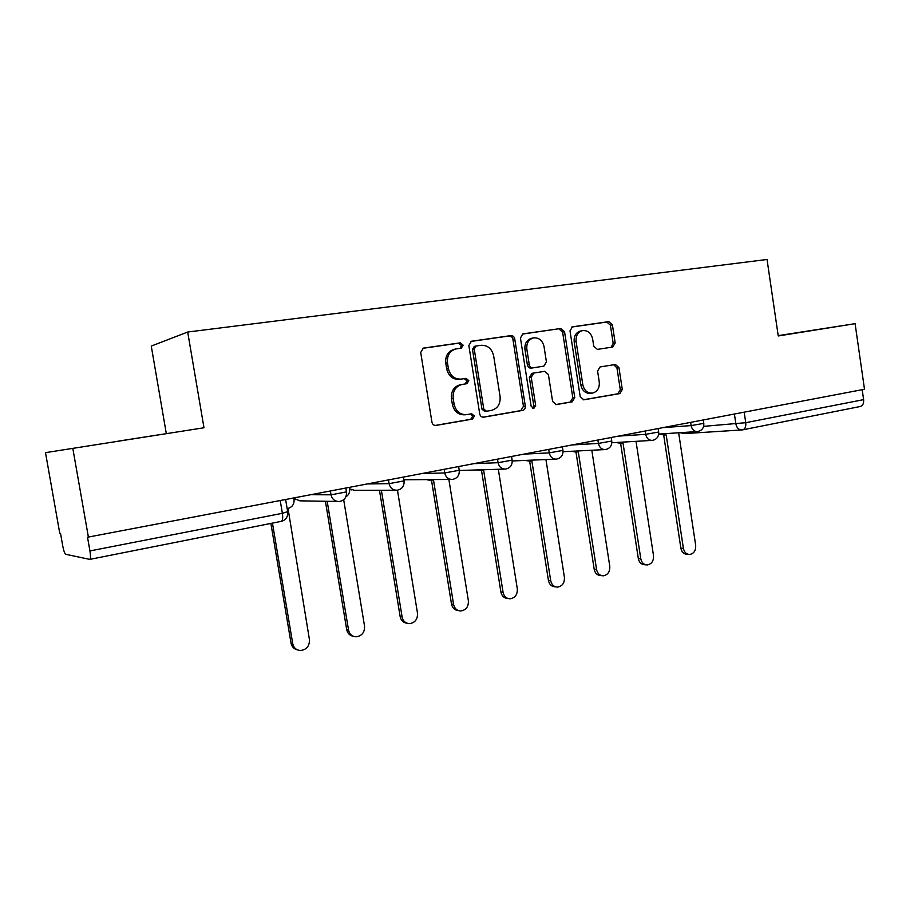 <?xml version="1.0" encoding="UTF-8"?>
<svg xmlns="http://www.w3.org/2000/svg" width="910" height="910" viewBox="0 0 910 910"><rect width="100%" height="100%" fill="white"/><g stroke="black" fill="none" stroke-linecap="round" stroke-linejoin="round"><path stroke-width="1.36" d="M463.144 345.163L460.335 342.831L423.377 348.109L420.704 352.454L431.932 422.16C432.512 424.447 433.865 425.527 435.992 425.425L472.495 419.1L474.44 416.041L471.664 413.777L466.887 414.596C460.21 414.937 455.944 411.468 454.101 404.199L453.18 398.443C452.657 391.016 455.58 386.363 461.962 384.475L466.898 383.69L468.798 380.653L466 378.355L461.313 379.083C454.568 379.39 450.257 375.875 448.391 368.527L447.47 362.76C446.924 355.514 449.733 350.907 455.91 348.962L461.313 348.155L463.144 345.163M460.096 348.337L461.393 345.538L458.594 343.207L422.718 348.325M435.151 425.448L470.732 419.294L472.665 416.223L470.55 413.97M465.931 414.698L465.124 414.789C458.458 415.131 454.204 411.673 452.372 404.415L451.451 398.682C450.928 391.277 453.84 386.625 460.21 384.748L465.135 383.963L467.035 380.926L464.248 378.64L461.313 379.083M778.232 335.847L803.632 331.786L778.221 335.733M117.959 441.191L157.498 435.014L117.959 441.191M612.714 347.04L615.183 342.979L612.396 324.802L608.824 321.628L572.413 326.838L570.013 330.91L580.216 396.703L583.833 399.808L619.858 393.575L622.303 389.469L618.948 367.595L615.399 364.489L600.043 366.958L597.586 371.064L599.269 382.018C599.679 387.99 597.426 391.687 592.501 393.097C587.451 393.325 584.22 390.549 582.821 384.759L576.121 341.534C575.689 335.745 577.827 332.104 582.525 330.614C587.792 330.228 591.17 333.049 592.649 339.066L593.752 346.232L597.381 349.394L612.805 347.028M203.988 427.757L45.5 452.657L203.988 427.757L187.688 332.036L767.039 259.475L778.255 335.961L855.093 323.676L864.5 389.252L87.519 537.23L89.931 550.937L282.373 513.308L287.662 511.659M72.868 448.721L88.441 537.355M514.741 338.895C514.196 336.643 512.899 335.551 510.885 335.608L471.425 341.25L468.843 345.516L479.729 413.959C480.287 416.2 481.595 417.269 483.642 417.178L522.659 410.41C524.592 409.853 525.479 408.419 525.32 406.122L514.741 338.895L512.91 339.271C512.353 337.03 511.067 335.938 509.054 335.995L470.777 341.466M523.113 333.868L560.822 328.487L564.541 331.706L574.767 397.636L572.219 401.833L556.294 404.586L552.597 401.447L548.389 374.51L544.624 371.325L533.829 373.043L531.247 377.263L535.672 405.496L533.795 408.488L531.156 406.269L520.452 338.065L522.75 333.947M45.5 452.657L59.753 533.237L60.515 533.34L62.733 545.875C63.689 550.8 64.69 553.598 65.713 554.292L89.76 559.388C90.681 558.854 90.738 556.033 89.931 550.937M166.268 433.365L151.265 346.073L187.688 332.036M855.093 323.676L778.209 335.642M862.191 389.696L863.624 399.638C863.92 403.448 862.782 405.746 860.189 406.52L742.844 429.804M455.91 348.962L454.181 349.326C448.016 351.271 445.206 355.855 445.752 363.09L447.47 362.76M459.573 379.379C452.839 379.675 448.539 376.171 446.673 368.834L445.752 363.09M482.846 417.189L520.804 410.615L523.455 406.338L512.91 339.271M476.169 346.005L474.235 349.019L483.767 408.988L486.509 411.24L491.377 410.41C497.713 408.567 500.614 403.949 500.09 396.555L493.652 355.844C491.855 348.61 487.658 345.106 481.049 345.299L476.169 346.005M475.93 346.062L474.281 346.403L472.472 349.372L474.235 349.019M486.293 411.263L484.746 411.434L481.982 409.193L472.472 349.372M522.306 334.107L560.822 328.487M555.532 404.597L570.274 402.049L572.822 397.863L562.607 332.093L558.911 328.885M544.624 371.325L531.952 373.339L529.37 377.548L533.795 405.701L535.672 405.496M532.737 408.363L533.795 405.701M544.021 346.505C542.474 340.363 538.959 337.496 533.476 337.906C528.596 339.453 526.378 343.172 526.822 349.065L529.256 364.614C529.813 366.844 531.076 367.913 533.067 367.833L543.884 366.127L546.421 361.941L544.021 346.505M533.476 337.906L531.599 338.292C526.731 339.828 524.513 343.536 524.956 349.417L526.822 349.065M543.816 366.138L531.201 368.14C529.211 368.22 527.937 367.151 527.39 364.933L524.956 349.417M582.525 330.614L580.569 331.001C575.882 332.491 573.755 336.12 574.176 341.887L576.121 341.534M591.944 393.165L590.533 393.336C585.494 393.564 582.264 390.788 580.864 385.021L574.176 341.887M583.094 399.831L617.833 393.802L620.29 389.719L616.946 367.89L613.693 364.762M611.145 347.279L613.181 343.332L610.394 325.2L606.822 322.038L571.798 327.043M272.454 523.136L292.724 643.62C293.725 647.897 296.33 650.195 300.516 650.525C306.659 649.672 309.627 646.009 309.423 639.548L288.015 508.417C292.372 507.097 294.374 504.083 294.032 499.385L293.828 498.168M297.49 649.888C293.987 649.08 291.837 646.828 291.029 643.12L270.896 523.455M327.179 501.296L348.53 630.004C349.52 634.259 352.056 636.522 356.14 636.807C361.964 635.931 364.774 632.359 364.546 626.103L343.673 499.726M345.868 496.849C348.769 495.017 350.02 492.31 349.633 488.75L349.429 487.555M353.421 636.306C349.793 635.669 347.54 633.417 346.699 629.572L325.405 501.262M377.923 490.274L381.381 490.285L402.106 616.934C403.073 621.155 405.553 623.384 409.534 623.646C415.062 622.747 417.724 619.266 417.497 613.181L397.454 490.183M407.043 623.225C403.335 622.747 401.026 620.529 400.138 616.548L379.515 490.501M378.97 490.467L376.035 490.274M429.384 479.843L433.524 480.161L453.578 604.388C454.534 608.562 456.945 610.758 460.813 610.985C466.091 610.087 468.604 606.686 468.377 600.771L448.869 479.479M458.515 610.621C454.75 610.303 452.418 608.107 451.497 604.035L431.522 480.366M431.408 480.355L427.37 479.877M479.229 469.867L483.654 470.436L503.071 592.308C504.015 596.448 506.358 598.609 510.123 598.814C515.151 597.915 517.551 594.594 517.312 588.838L498.327 469.276M507.985 598.507L507.916 598.496C504.163 598.291 501.82 596.13 500.887 592.012L481.538 470.629M481.765 470.618L477.102 469.935M527.334 460.323L531.884 461.063L550.709 580.694C551.631 584.789 553.917 586.927 557.568 587.109C562.369 586.211 564.655 582.957 564.416 577.35L545.943 459.55M555.726 586.882L555.259 586.825C551.619 586.643 549.333 584.516 548.423 580.432L529.665 461.268M530.2 461.245L525.104 460.426M573.732 451.167L578.328 452.054L596.573 569.501C597.472 573.55 599.701 575.666 603.25 575.825C607.846 574.938 610.03 571.753 609.78 566.282L591.807 450.245M601.658 575.666L600.862 575.586C597.313 575.416 595.094 573.323 594.196 569.285L576.007 452.27M576.792 452.224L571.412 451.28M618.493 442.362L623.066 443.363L640.777 558.729C641.664 562.733 643.825 564.803 647.272 564.951C651.674 564.075 653.755 560.958 653.505 555.623L636.022 441.339M645.884 564.837L644.792 564.746C641.357 564.598 639.195 562.528 638.319 558.535L620.654 443.591M621.678 443.534L616.081 442.499M661.672 433.888L666.2 434.98L683.399 548.332C684.263 552.29 686.367 554.338 689.712 554.474C693.943 553.598 695.934 550.55 695.684 545.329L678.655 432.785M688.506 554.395L687.175 554.304C683.831 554.156 681.726 552.12 680.862 548.173L663.72 435.23M664.926 435.151L659.181 434.059M458.594 343.207L460.335 342.831M464.248 378.64L466 378.355M703.658 426.346L745.745 422.695L863.624 399.638M734.404 414.084L735.894 424.071C736.782 428.018 738.852 429.964 742.094 429.929L742.662 429.85C745.085 429.088 746.109 426.699 745.745 422.695L744.198 412.219M663.754 427.563L691.122 425.596L703.794 423.377M690.644 422.433L691.122 425.596C692.044 429.622 694.193 431.602 697.572 431.545C701.906 430.646 703.987 427.962 703.817 423.514L703.293 420.022M619.164 436.072L645.679 434.332L658.669 432.034M645.179 431.113L645.679 434.332C646.623 438.427 648.853 440.44 652.356 440.383C656.758 439.462 658.863 436.732 658.692 432.193L658.146 428.633M572.879 444.91L598.427 443.409L611.747 441.043M597.915 440.133L598.427 443.409C599.406 447.572 601.715 449.62 605.355 449.563C609.825 448.63 611.964 445.843 611.782 441.202L611.224 437.596M524.763 454.09L549.265 452.861L562.949 450.404M548.741 449.517L549.265 452.861C550.277 457.093 552.677 459.175 556.454 459.106C561.004 458.174 563.188 455.33 562.983 450.587L562.414 446.912M474.736 463.634L498.077 462.701L512.159 460.141M497.542 459.288L498.077 462.701C499.124 467.012 501.615 469.128 505.528 469.048C510.18 468.104 512.398 465.203 512.182 460.346L511.591 456.604M422.672 473.575L444.74 472.95L459.232 470.288M444.182 469.469L444.74 472.95C445.82 477.34 448.391 479.49 452.463 479.411C457.218 478.444 459.482 475.486 459.266 470.515L458.651 466.705M368.436 483.927L389.093 483.654L404.04 480.878M388.513 480.093L389.093 483.654C390.208 488.113 392.881 490.297 397.124 490.217C401.992 489.239 404.313 486.213 404.085 481.117L403.448 477.238M311.891 494.71L331.012 494.812L346.448 491.912M330.41 491.184L331.012 494.812C332.161 499.351 334.937 501.581 339.339 501.501C344.355 500.511 346.733 497.406 346.494 492.173L345.846 488.238M339.93 501.41L339.339 501.501M293.873 498.418L299.947 500.841L337.508 501.467M349.645 488.863L354.582 490.331L395.611 490.228M403.869 479.763L451.212 479.433M280.269 500.75L282.373 513.308C283.033 518.086 282.623 520.793 281.167 521.419C285.842 520.076 288.015 516.925 287.719 511.977L285.66 499.726M742.094 429.929L742.662 429.85M741.536 429.964L684.172 433.626L680.737 432.648M281.008 521.419L89.828 559.377M446.673 368.834L448.391 368.527M465.09 383.963L466.841 383.69M460.426 384.714L462.166 384.441M451.451 398.682L453.18 398.443M452.372 404.415L454.101 404.199M470.732 419.294L472.495 419.1M523.455 406.338L525.32 406.122M520.804 410.615L522.659 410.41M509.054 335.995L510.885 335.608M481.982 409.193L483.767 408.988M562.607 332.093L564.541 331.706M572.822 397.863L574.767 397.636M570.274 402.049L572.219 401.833M532.009 373.327L533.886 373.032M529.37 377.548L531.247 377.263M527.39 364.933L529.256 364.614M531.201 368.14L533.067 367.833M580.864 385.021L582.821 384.759M616.946 367.89L618.948 367.595M620.29 389.719L622.303 389.469M617.833 393.802L619.858 393.575M606.822 322.038L608.824 321.628M610.394 325.2L612.396 324.802M613.181 343.332L615.183 342.979M291.029 643.12L292.724 643.62M346.699 629.572L348.53 630.004M400.138 616.548L402.106 616.934M451.497 604.035L453.578 604.388M500.887 592.012L503.071 592.308M548.423 580.432L550.709 580.694M594.196 569.285L596.573 569.501M638.319 558.535L640.777 558.729M680.862 548.173L683.399 548.332M293.896 498.521L295.261 499.658M349.667 488.966L351.374 489.887M403.869 479.798L404.745 480.07M459.3 470.493L504.47 469.082M512.25 460.96L555.544 459.14M563.062 451.713L604.57 449.597M611.838 442.749L651.685 440.417M658.715 434.081L696.98 431.59M680.111 432.682L684.172 433.626M465.135 383.963L466.898 383.69M460.21 384.748L461.962 384.475M474.281 346.403L476.055 346.027M484.723 411.434L486.315 411.263M531.952 373.339L533.829 373.043"/></g></svg>
